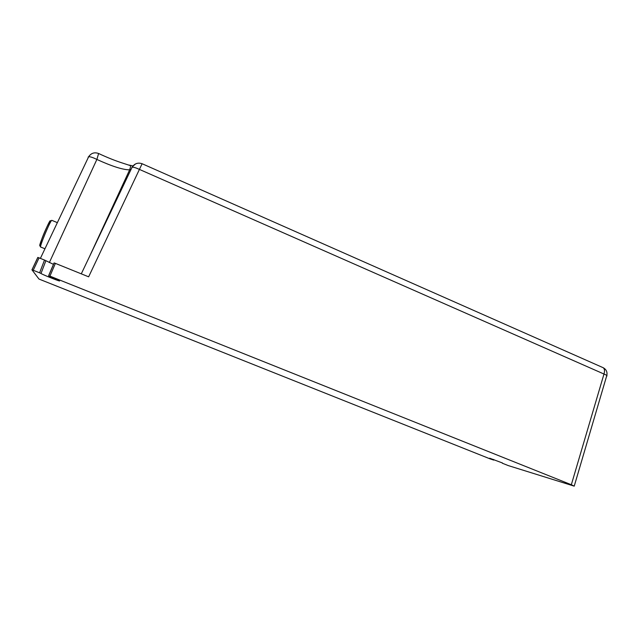 <?xml version="1.0" encoding="UTF-8"?>
<svg xmlns="http://www.w3.org/2000/svg" width="639" height="639" viewBox="0 0 639 639"><rect width="100%" height="100%" fill="white"/><g stroke="black" fill="none" stroke-linecap="round" stroke-linejoin="round"><path stroke-width="0.96" d="M493.372 459.441L493.715 460.08L490.185 458.914L38.979 279.051L31.95 269.834L33.22 270.273L39.067 257.86L37.797 257.429L31.958 269.826M493.228 459.856L489.69 458.211L502.422 462.963M131.658 168.177L132.121 167.162C133.655 167.083 136.163 167.865 139.629 169.503L603.983 374.031L571.33 484.737L574.221 486.143L508.213 465.567L502.326 463.219M571.33 484.737L49.93 276.128L55.385 263.372L54.075 262.933L48.636 275.665M39.067 257.86L44.514 260.057L39.61 272.829L41 273.452C41 273.939 56.895 280.409 59.547 281.016L48.844 276.064L49.93 276.128M39.61 272.829L33.22 270.273M41 273.452L45.888 260.696L44.514 260.057M45.888 260.696L53.524 264.386M574.269 485.991L606.595 376.187C607.601 375.884 606.731 375.165 603.983 374.031C604.901 370.86 604.622 368.751 603.144 367.689L142.106 163.728L88.637 276.815L55.385 263.372M98.614 153.496L96.872 159.446C112.073 166.372 122.992 169.838 129.645 169.838L131.043 169.471M88.15 157.09L88.661 156.715C90.339 156.635 93.07 157.545 96.872 159.446L49.347 262.557M44.954 248.779L40.72 247.053C38.763 248.228 50.513 219.976 51.831 220.335L51.935 220.383M49.85 223.394C53.708 209.28 34.011 256.119 41.407 243.467M131.842 167.234L135.484 163.951M132.976 165.932L129.014 165.062M606.818 375.516C607.505 372.01 606.283 369.398 603.144 367.689L602.817 367.545M493.723 460.064L493.867 459.625M32.014 269.826L37.869 257.421M54.147 262.925L48.7 275.673M57.366 222.644L51.831 220.335L50.034 221.294C48.78 222.851 45.321 229.744 42.262 237.756L40.113 244.258L39.922 245.847L40.624 247.029M40.385 258.388L88.669 156.715C91.169 153.064 94.5 152.002 98.67 153.528C107.416 157.609 115.411 160.804 122.648 163.105L130.148 165.549C130.763 165.693 130.596 167.122 129.645 169.838L88.997 257.709M142.106 163.728C137.944 162.346 134.621 163.496 132.121 167.162L81.289 273.843"/></g></svg>
